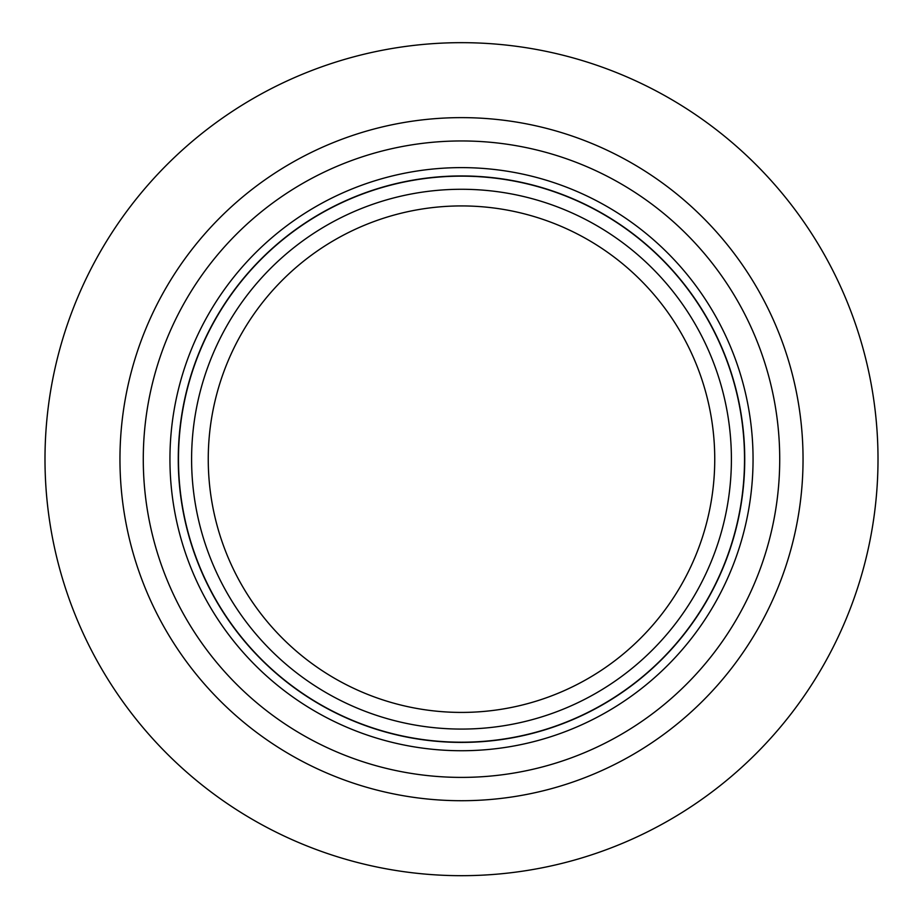 <?xml version="1.0" encoding="UTF-8"?>
<svg xmlns="http://www.w3.org/2000/svg" width="923" height="923" viewBox="0 0 923 923"><rect width="100%" height="100%" fill="white"/><g stroke="black" fill="none" stroke-linecap="round" stroke-linejoin="round"><path stroke-width="1.38" d="M461.5 750.734A291.564 291.564 0 0 1 209.002 313.393A291.564 291.564 0 0 1 713.998 313.393A291.564 291.564 0 0 1 461.5 750.734M461.5 800.714A341.545 341.545 0 0 1 165.713 288.403A341.545 341.545 0 0 1 757.287 288.403A341.545 341.545 0 0 1 461.5 800.714M461.5 875.685A416.515 416.515 0 0 1 100.792 250.918A416.515 416.515 0 0 1 822.208 250.918A416.515 416.515 0 0 1 461.5 875.685M461.5 175.947A283.234 283.234 0 0 1 744.734 459.169A283.234 283.234 0 0 1 461.5 742.404A283.234 283.234 0 0 1 178.266 459.169A283.234 283.234 0 0 1 461.5 175.947M461.5 742.207A283.038 283.038 0 0 1 216.386 317.662A283.038 283.038 0 0 1 706.614 317.662A283.038 283.038 0 0 1 461.5 742.207M461.5 729.078A269.897 269.897 0 0 0 695.238 324.227A269.897 269.897 0 0 0 227.762 324.227A269.897 269.897 0 0 0 461.5 729.078M461.5 712.418A253.237 253.237 0 0 0 680.816 332.557A253.237 253.237 0 0 0 242.184 332.557A253.237 253.237 0 0 0 461.5 712.418M461.5 777.397A318.216 318.216 0 0 0 737.085 300.067A318.216 318.216 0 0 0 185.915 300.067A318.216 318.216 0 0 0 461.5 777.397"/></g></svg>
